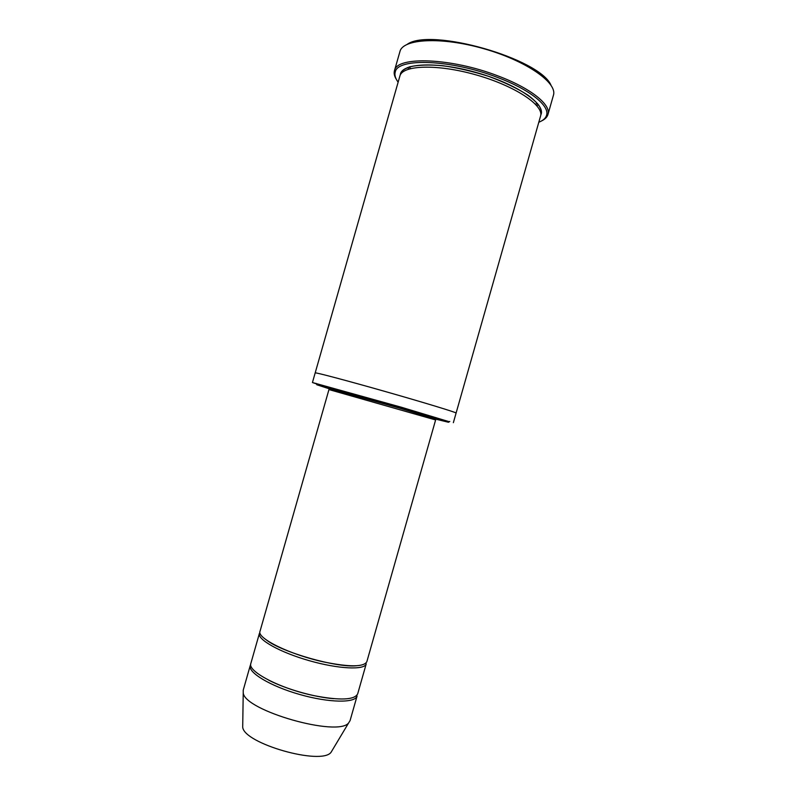 <?xml version="1.0" encoding="UTF-8"?>
<svg xmlns="http://www.w3.org/2000/svg" width="796" height="796" viewBox="0 0 796 796"><rect width="100%" height="100%" fill="white"/><g stroke="black" fill="none" stroke-linecap="round" stroke-linejoin="round"><path stroke-width="1.19" d="M357.693 693.833C354.538 700.002 340.101 700.629 314.39 695.724C280.441 688.809 247.078 671.317 250.859 663.406L259.406 633.407C257.198 639.536 280.063 652.402 309.375 660.71C338.668 669.098 364.886 670.212 366.23 663.834L357.693 693.833M434.497 418.835L448.456 422.258L401.005 408.378L316.838 384.767L330.499 389.204M449.322 421.741L401.632 407.313L312.44 382.528L315.186 372.906C314.719 372.08 347.056 380.627 386 391.731C424.945 402.816 456.934 412.597 456.098 413.044L540.544 116.126C544.265 105.49 515.121 85.938 476.237 74.933C437.392 63.799 402.318 65.053 399.881 76.058L315.186 372.906C314.719 372.08 347.056 380.627 386 391.731C424.945 402.816 456.934 412.597 456.098 413.044L456.098 413.054M312.44 382.528L316.37 383.871M410.686 68.536L409.005 67.013M407.283 44.268C430.736 27.432 539.947 58.546 551.001 85.212M537.559 103.629L535.32 104.037M435.621 419.95L366.847 661.695C363.911 667.068 349.623 667.167 323.992 661.993C290.132 654.77 256.531 638.173 260.023 631.268L328.957 389.562C328.609 387.294 363.931 398.259 396.716 407.353C421.373 414.119 434.347 418.318 435.621 419.95L328.957 389.562M250.72 664.521L250.243 665.546C247.795 672.52 270.431 686.192 299.754 694.49C329.046 702.888 355.494 703.206 357.086 695.983L350.071 720.629L348.678 722.858C338.38 737.424 244.302 710.629 243.228 692.818L243.218 690.192L250.243 665.546M242.74 724.509L242.7 727.106C243.685 743.534 321.564 765.722 331.066 752.28L332.4 750.051M538.802 122.246C543.25 120.504 545.867 118.077 546.653 114.972C549.499 105.48 529.33 89.311 497.221 77.331C451.302 59.521 397.692 57.7 395.304 71.859C394.338 74.914 395.284 78.346 398.139 82.177M541.807 120.803C545.141 119.161 547.19 117.062 547.956 114.485L548.036 114.186C550.961 104.535 530.544 88.087 497.958 75.918C451.332 57.819 396.915 56.028 394.537 70.456L394.448 70.754C393.741 73.351 394.378 76.217 396.348 79.361M408.965 69.013L407.423 67.59M394.448 70.754L399.97 51.422C403.035 38.725 441.382 36.546 483.719 48.685C526.096 60.675 557.538 82.734 553.459 95.152L547.956 114.485M538.593 104.953L536.534 105.351M433.004 418.208L396.826 407.323L332.101 389.473M400.279 75.023C400.866 63.063 436.616 61.113 476.884 72.665C517.201 84.068 546.563 104.565 540.753 115.042M456.098 413.044L453.362 422.676M541.121 112.694C541.638 111.191 540.862 108.724 538.793 105.291C536.225 102.007 532.554 98.595 527.768 95.052C517.45 88.436 504.326 82.177 488.376 76.257C472.177 71.222 456.964 67.7 442.735 65.71C429.263 64.556 418.328 64.894 409.94 66.745C402.507 69.809 402.338 70.774 401.204 72.844L401.134 73.64M448.456 422.258L449.8 421.452M316.838 384.767L316.111 383.374M331.066 752.28L348.678 722.858M242.7 727.106L243.228 692.818M546.653 114.972L548.036 114.186M395.304 71.859L394.537 70.456M333.624 698.679C314.38 697.197 285.844 689.067 268.73 680.192M356.439 665.755C337.136 667.973 282.003 652.282 266.72 640.203"/></g></svg>
